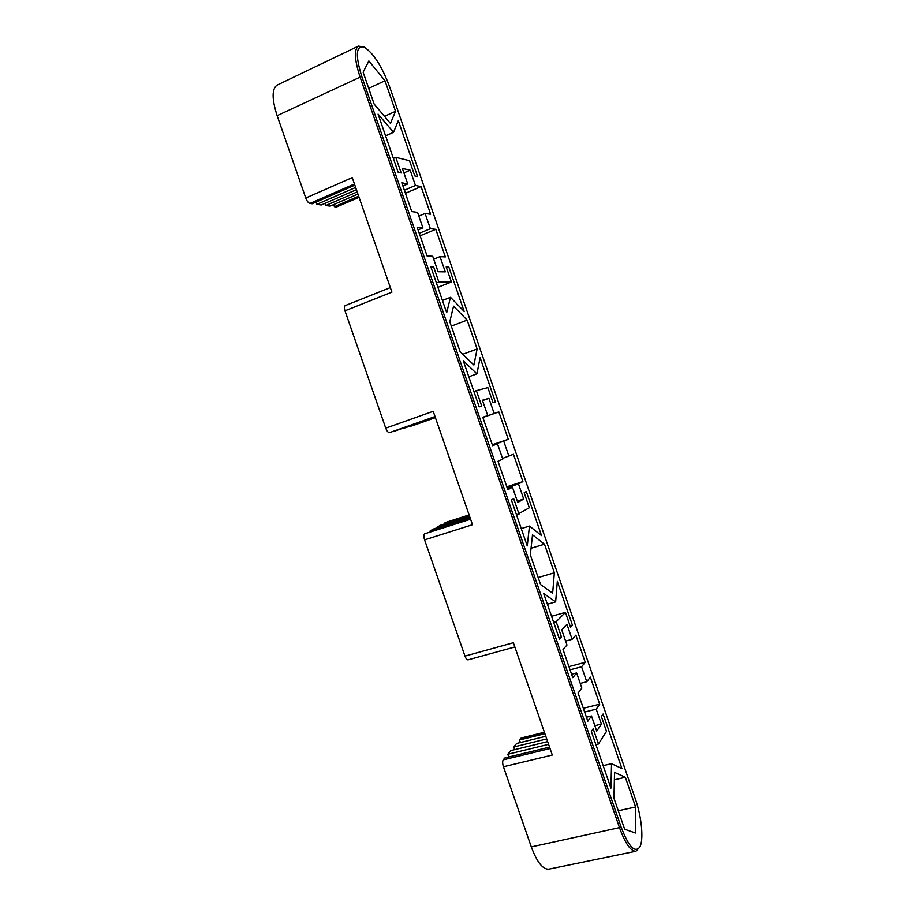 <?xml version="1.0" encoding="UTF-8"?>
<svg xmlns="http://www.w3.org/2000/svg" width="915" height="915" viewBox="0 0 915 915"><rect width="100%" height="100%" fill="white"/><g stroke="black" fill="none" stroke-linecap="round" stroke-linejoin="round"><path stroke-width="1.37" d="M568.947 666.6L585.234 662.288L575.867 635.147L572.115 639.311L566.945 624.327L561.719 629.806L566.98 645.029L563.011 649.433L572.767 677.66L576.61 672.925L581.86 688.126L578.074 693.044L587.807 721.214L591.479 715.965L586.435 717.211M598.444 744.009L593.172 728.752L591.353 731.462L610.934 788.158L611.54 763.705L621.914 768.543L603.088 714.02L601.384 716.548L606.508 731.394L598.444 744.009L595.894 744.616M583.347 708.279L599.691 704.173L590.347 677.077L586.767 681.732L580.236 683.425M570.102 625.917L572.458 625.265L557.315 581.357L555.657 601.864L543.682 593.492L559.465 639.162L561.478 637.012L558.962 637.698M492.293 444.724L508.294 439.303L498.835 411.91L494.157 413.466L488.93 398.334L482.434 400.221L487.741 415.593L482.788 417.229L492.636 445.731L497.463 443.752L502.77 459.101L498 461.263L507.836 489.719L512.469 487.203L507.516 488.816M498.835 411.91L482.88 417.469M519.034 514.127L513.715 498.732L511.405 500.048L527.246 545.9L529.476 526.045L541.52 535.595L526.308 491.527L524.146 492.762L529.316 507.745L516.54 514.916M506.83 486.791L522.877 481.587L513.441 454.24L502.529 458.426M476.372 390.625L487.855 387.605L493.048 402.657L495.392 401.948L480.101 357.616L476.932 373.858L463.276 360.75L479.208 406.866L481.725 406.1L476.372 390.625L473.901 391.506M440.012 256.635L445.342 256.921L435.815 229.31L430.37 228.704L425.109 213.458L430.622 214.247L421.072 186.591L415.456 185.482L410.183 170.201L402.383 168.429L407.735 183.949L401.788 182.771L411.739 211.548L417.56 212.383L422.913 227.869L417.149 227.229L427.076 255.96L432.715 256.257L438.056 271.721L445.273 271.858L440.012 256.635L433.721 259.174M421.072 186.591L405.425 193.271M448.808 266.951L446.177 266.871L451.404 281.992L438.868 282.037L433.493 266.482L430.679 266.391L446.68 312.69L450.5 297.306L464.157 311.432L448.808 266.951L446.52 267.855M435.815 229.31L420.111 235.784M395.795 157.334L409.543 160.72L414.781 175.92L417.606 176.526L398.311 120.643L393.53 132.298L378.078 114.123L398.174 172.294L401.193 172.958L395.795 157.334L393.37 158.398M468.423 659.646L468.08 659.829C466.993 659.921 465.964 658.674 464.98 656.101L424.583 539.861L472.495 524.707L433.207 411.293L385.753 428.151L344.966 310.803C344.097 308 344.143 306.285 345.104 305.644L390.35 287.584M639.779 847.084C643.92 839.97 641.667 816.809 635.365 798.944L389.744 87.097C382.001 66.429 373.48 53.104 364.193 47.111C356.004 45.178 355.192 54.934 361.734 76.38L621.194 827.24C628.639 846.649 634.838 853.26 639.779 847.084L635.959 851.236L548.817 869.159C542.812 869.536 536.979 862.124 531.306 846.913L503.444 766.759L552.305 755.047L513.384 642.719L464.98 656.101M344.966 310.803L391.917 292.137L352.241 177.613L305.77 198.017L277.142 115.667C271.801 98.969 271.801 88.789 277.142 85.106L358.44 46.093L364.193 47.111M424.583 539.861C423.622 536.728 423.656 534.703 424.686 533.788L470.459 518.816M470.207 518.084L430.199 530.826L430.45 531.546M430.199 530.826L433.801 528.881L469.955 517.364M469.704 516.655L437.347 526.971L437.587 527.681M437.347 526.971L440.836 525.096L469.464 515.957M469.223 515.271L444.278 523.243L444.507 523.918M444.278 523.243L446.223 522.248M554.353 572.779L552.649 593.126L540.605 584.582L530.334 554.833L532.507 534.806L544.482 544.185L554.353 572.779L538.18 577.537M544.482 544.185L531.043 548.257M435.368 417.549L410.572 426.115M412.459 425.738L435.403 417.629L410.629 426.287M435.311 417.377L403.103 428.357M435.254 417.194L403.16 428.529M435.185 417.011L395.394 430.668M435.06 416.645L389.527 432.635C388.212 432.692 386.954 431.194 385.753 428.151M435.128 416.828L395.463 430.851M503.444 766.759C502.484 763.602 502.415 761.291 503.25 759.85L550.041 748.539M549.56 747.12L504.783 757.975L503.25 759.85M508.763 757.002L507.814 754.257L510.799 750.609L547.65 741.607M514.665 749.66L513.738 747.006L516.632 743.46L545.809 736.289M520.383 742.545L519.491 739.972L521.31 737.97L544.402 732.263M544.905 733.704L519.491 739.972M546.724 738.931L513.738 747.006M548.6 744.341L507.814 754.257M358.691 196.21L334.421 206.698L336.548 206.973L359.046 197.263M357.193 191.91L325.74 205.555L330.109 206.127L357.948 194.072M355.649 187.449L316.796 204.377L321.302 204.971L356.427 189.702M359.092 197.365L336.548 206.973M333.689 204.583L334.421 206.698M324.985 203.37L325.74 205.555M316.007 202.112L316.796 204.377M354.46 184.006L309.888 203.462L312.209 203.77L354.86 185.162M309.888 203.462C308.366 202.97 306.994 201.151 305.77 198.017M635.959 851.236C630.812 851.419 625.368 843.687 619.638 828.064L359.984 76.723C354.46 59.601 353.945 49.387 358.44 46.093M599.691 704.173L596.225 709.148L601.384 724.085L596.717 731.131L591.479 715.965M585.234 662.288L581.597 666.772L586.767 681.732M522.877 481.587L518.485 483.955L523.7 499.03L517.764 502.529L512.469 487.203M508.294 439.303L503.719 441.179L508.934 456.288M572.458 625.265L570.583 627.278L565.436 612.375L556.183 621.685L561.478 637.012M467.153 320.101L453.554 306.159L449.791 321.714L460.165 351.749L473.89 365.039L477.115 348.97L467.153 320.101L451.312 326.117M614.537 772.374L613.965 798.257L624.659 829.207L635.468 833.005L635.605 806.984L625.345 777.281L614.537 772.374M390.453 123.388L395.543 111.333L384.986 80.76L368.882 60.939L363.118 72.194L374.144 104.093L390.453 123.388M368.699 88.332L384.986 80.76M384.494 116.342L395.543 111.333M614.377 779.786L625.345 777.281M618.288 810.77L635.605 806.984M477.115 348.97L462.773 354.265M603.168 765.649L611.54 763.705M385.581 135.855L393.53 132.298M476.932 373.858L468.823 376.786M450.5 297.306L442.448 300.44M555.657 601.864L547.399 604.22M529.476 526.045L521.264 528.596M407.735 183.949L402.92 186.019M410.183 170.201L403.927 172.912M415.456 185.482L404.361 190.217M451.404 281.992L437.908 287.299M438.868 282.037L436.421 282.998M433.493 266.482L431.057 267.466M425.109 213.458L418.841 216.077M430.37 228.704L419.253 233.291M422.913 227.869L418.063 229.882M487.741 415.593L482.823 417.309M488.93 398.334L482.56 400.587M494.157 413.466L482.846 417.4M523.7 499.03L517.272 501.088M518.485 483.955L507.116 487.638M503.719 441.179L492.396 445.022M497.463 443.752L492.533 445.422M565.436 612.375L551.562 616.275M556.183 621.685L553.667 622.383M572.115 639.311L565.619 641.083M601.384 724.085L594.842 725.687M596.225 709.148L584.639 712.042M581.597 666.772L570.056 669.814M576.61 672.925L571.578 674.241M446.097 522.271L469.109 514.916L445.971 522.328M424.686 533.788L470.584 519.194M435.025 416.554L389.527 432.635M544.459 732.423L520.898 738.245M531.306 846.913L621.194 827.24M361.734 76.38L277.142 115.667M468.08 659.829L514.859 646.962"/></g></svg>
